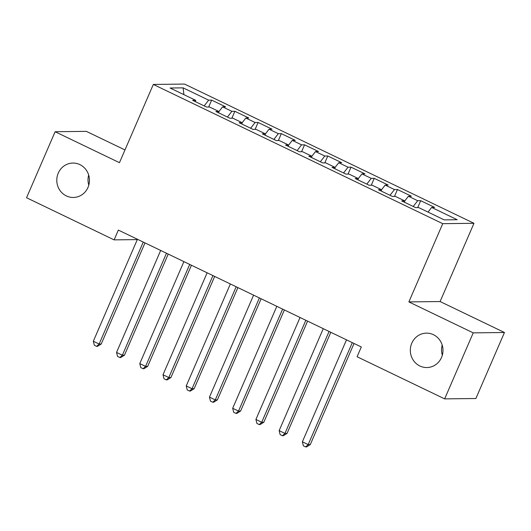 <?xml version="1.0" encoding="UTF-8"?>
<svg xmlns="http://www.w3.org/2000/svg" width="531" height="531" viewBox="0 0 531 531"><rect width="100%" height="100%" fill="white"/><g stroke="black" fill="none" stroke-linecap="round" stroke-linejoin="round"><path stroke-width="0.8" d="M88.796 185.133A17.204 16.335 89.3 0 1 88.677 175.038M87.987 187.423A17.204 16.335 89.3 0 1 73.324 197.472A17.204 16.335 89.3 0 1 58.257 173.119A17.204 16.335 89.3 0 1 72.92 163.063A17.204 16.335 89.3 0 1 87.987 187.423M442.323 355.206A17.204 16.335 89.3 0 1 442.204 345.11M441.513 357.496A17.204 16.335 89.3 0 1 426.851 367.545A17.204 16.335 89.3 0 1 411.784 343.192A17.204 16.335 89.3 0 1 426.446 333.136A17.204 16.335 89.3 0 1 441.513 357.496M124.971 149.941L86.347 131.363L55.118 131.728L26.55 197.744L114.119 239.873L137.303 239.6M473.971 223.299L184.549 84.071L153.32 84.436L442.735 223.67L473.971 223.299L440.106 301.542L408.877 301.913L473.221 332.864L504.45 332.499L440.106 301.542M504.45 332.499L475.882 398.515L444.653 398.881L473.221 332.864M183.899 94.657L183.095 87.861L170.099 88.013L195.654 100.306L192.653 100.346L206.592 107.05L209.586 107.01L218.878 111.483L215.885 111.517L229.817 118.221L232.817 118.187L242.109 122.654L239.109 122.694L253.048 129.398L256.042 129.358L265.334 133.832L262.341 133.865L276.273 140.569L279.273 140.536L288.559 145.003L285.565 145.043L299.504 151.747L302.497 151.707L311.79 156.18L308.796 156.214L322.729 162.917L325.729 162.884L335.015 167.351L332.021 167.391L345.96 174.095L348.953 174.062L358.246 178.529L355.246 178.562L369.184 185.266L372.185 185.233L381.47 189.7L378.477 189.74L392.416 196.443L395.409 196.41L404.702 200.877L401.702 200.91L415.64 207.614L418.64 207.581L444.188 219.874L457.184 219.721L431.637 207.429L434.63 207.395L420.698 200.691L417.698 200.725L408.405 196.251L411.406 196.218L397.467 189.514L394.473 189.547L385.181 185.08L388.174 185.047L374.242 178.343L371.242 178.376L361.95 173.902L364.95 173.869L351.011 167.165L348.017 167.199L338.725 162.732L341.718 162.698L327.786 155.995L324.786 156.028L315.5 151.554L318.494 151.521L304.555 144.817L301.562 144.85L292.269 140.383L295.263 140.35L281.33 133.646L278.33 133.679L269.044 129.206L272.038 129.172L258.099 122.469L255.106 122.502L245.813 118.035L248.813 118.001L234.875 111.298L231.874 111.331L222.589 106.857L225.582 106.824L211.643 100.12L208.656 107.023M183.095 87.861L208.65 100.153L211.643 100.12M444.653 398.881L357.084 356.752L361.312 346.975L118.353 230.089L114.119 239.873M222.589 106.857L218.865 111.663M231.874 111.331L227.427 117.072M195.654 100.306L195.527 101.726M245.813 118.035L242.09 122.84M255.106 122.502L250.659 128.243M218.878 111.483L218.752 112.897M269.044 129.206L265.321 134.018M278.33 133.679L273.883 139.421M242.109 122.654L241.983 124.075M292.269 140.383L288.545 145.189M301.562 144.85L297.114 150.598M265.334 133.832L265.208 135.246M315.5 151.554L311.777 156.366M324.786 156.028L320.339 161.769M288.559 145.003L288.439 146.423M338.725 162.732L335.001 167.537M348.017 167.199L343.564 172.947M311.79 156.18L311.664 157.594M361.95 173.902L358.226 178.715M371.242 178.376L366.795 184.118M335.015 167.351L334.895 168.772M385.181 185.08L381.457 189.886M394.473 189.547L390.019 195.295M358.246 178.529L358.12 179.943M408.405 196.251L404.682 201.063M417.698 200.725L413.251 206.466M381.47 189.7L381.351 191.12M431.637 207.429L428.019 212.095M404.702 200.877L404.576 202.291M408.877 301.913L442.735 223.67M55.118 131.728L119.462 162.678L153.32 84.436M208.65 100.153L204.203 105.895M420.698 200.691L417.711 207.594M397.467 189.514L394.48 196.417M374.242 178.343L371.255 185.246M351.011 167.165L348.024 174.068M327.786 155.995L324.799 162.898M304.555 144.817L301.568 151.72M281.33 133.646L278.344 140.549M258.099 122.469L255.112 129.372M234.875 111.298L231.888 118.201M352.299 342.641L308.179 444.6L302.371 441.805L346.491 339.847M354.038 343.477L310.29 444.573L308.179 444.6L305.697 446.929L303.374 445.814L302.371 441.805M310.29 444.573L306.54 446.923L305.697 446.929M329.074 331.463L284.955 433.422L279.147 430.628L323.266 328.669M330.813 332.3L287.059 433.396L284.955 433.422L282.465 435.759L280.142 434.637L279.147 430.628M287.059 433.396L283.308 435.745L282.465 435.759M305.843 320.293L261.723 422.251L255.915 419.457L300.035 317.498M307.582 321.129L263.834 422.225L261.723 422.251L259.241 424.581L256.918 423.466L255.915 419.457M263.834 422.225L260.084 424.574L259.241 424.581M282.618 309.115L238.499 411.074L232.691 408.279L276.81 306.321M284.357 309.951L240.603 411.047L238.499 411.074L236.01 413.41L233.686 412.288L232.691 408.279M240.603 411.047L236.853 413.397L236.01 413.41M259.387 297.944L215.267 399.903L209.46 397.108L253.586 295.15M261.126 298.78L217.378 399.876L215.267 399.903L212.785 402.232L210.462 401.117L209.46 397.108M217.378 399.876L213.628 402.226L212.785 402.232M236.162 286.767L192.043 388.725L186.235 385.931L230.354 283.972M237.901 287.603L194.147 388.699L192.043 388.725L189.554 391.062L187.231 389.94L186.235 385.931M194.147 388.699L190.397 391.048L189.554 391.062M212.931 275.596L168.812 377.554L163.004 374.76L207.13 272.801M214.67 276.432L170.922 377.528L168.812 377.554L166.329 379.884L164.006 378.769L163.004 374.76M170.922 377.528L167.172 379.877L166.329 379.884M189.706 264.418L145.587 366.377L139.779 363.582L183.899 261.624M191.445 265.254L147.698 366.35L145.587 366.377L143.098 368.713L140.775 367.591L139.779 363.582M147.698 366.35L143.941 368.7L143.098 368.713M166.475 253.247L122.356 355.206L116.548 352.411L160.674 250.453M168.214 254.083L124.466 355.179L122.356 355.206L119.873 357.536L117.55 356.42L116.548 352.411M124.466 355.179L120.716 357.529L119.873 357.536M143.251 242.07L99.131 344.028L93.323 341.234L137.443 239.275M144.99 242.906L101.242 344.002L99.131 344.028L96.642 346.365L94.319 345.243L93.323 341.234M101.242 344.002L97.485 346.351L96.642 346.365"/></g></svg>
